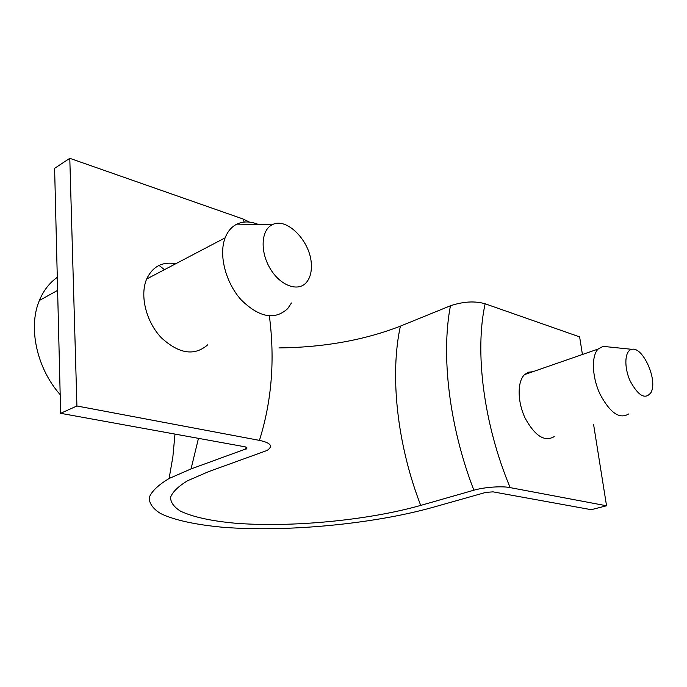 <?xml version="1.0" encoding="UTF-8"?>
<svg xmlns="http://www.w3.org/2000/svg" width="687" height="687" viewBox="0 0 687 687"><rect width="100%" height="100%" fill="white"/><g stroke="black" fill="none" stroke-linecap="round" stroke-linejoin="round"><path stroke-width="1.03" d="M493.06 491.858L591.232 509.685L606.544 505.778L510.166 487.624C502.532 485.932 484.73 487.031 473.858 490.209L420.71 505.409C368.069 520.342 290.807 527.719 234.774 523.168C210.952 520.961 192.884 516.967 180.561 511.188C173.957 507.058 170.625 502.437 170.548 497.319C172.531 491.986 178.173 486.473 187.482 480.788L208.444 471.694L267.106 450.449C273.374 446.146 270.815 442.789 259.428 440.376L76.918 405.991L60.636 413.316L244.787 446.765C247.028 447.254 247.56 447.915 246.367 448.748L191.038 468.929L169.114 478.487C158.165 485.074 151.526 491.445 149.191 497.611C149.234 503.511 153.046 508.827 160.621 513.55C174.283 520.136 195.786 524.748 222.373 527.221C285.921 532.365 372.783 524.164 432.904 507.341L485.889 492.373L493.06 491.858M532.769 371.736L528.363 372.208L524.576 374.578C517.122 381.56 517.328 402.024 525.306 418.486C535.104 436.116 544.731 442.162 554.203 436.614M606.544 505.778L593.611 424.626M582.43 354.501L579.622 336.879L485.142 303.783C474.545 351.598 483.605 424.265 510.166 487.624M76.918 405.991L69.791 158.319L54.608 168.324L60.636 413.316M278.939 347.923C323.963 347.39 364.453 340.125 400.392 326.136L450.44 305.775C463.373 301.481 474.94 300.82 485.142 303.783M69.791 158.319L242.932 218.955L249.45 222.09M175.709 263.765C162.338 261.369 152.66 266.453 146.666 279.008C139.573 295.453 146.116 321.851 161.376 337.789C179.084 353.994 194.576 356.304 207.852 344.702M651.216 392.208L651.542 391.401C657.184 378.185 642.457 346.488 631.937 349.331C624.732 350.31 623.693 366.875 630.194 381.062C638.549 396.313 645.557 400.032 651.216 392.208M628.588 413.986C619.657 419.499 610.193 412.999 600.198 394.493C591.988 377.24 591.155 356.064 598.111 349.056L603.074 346.368L608.132 346.883M306.342 282.512C310.009 278.201 311.675 272.241 311.34 264.632C310.876 241.575 286.642 216.465 272.095 224.838C261.051 230.128 259.961 251.785 270.24 268.694C280.339 285.749 298.089 292.19 306.342 282.512M291.451 302.984L287.655 308.661C274.791 320.434 259.325 317.54 241.274 299.979C225.654 282.778 218.475 254.834 225.138 237.831C227.689 231.321 231.622 226.753 236.912 224.117C243.413 221.094 250.643 221.24 258.595 224.563M159.066 265.405L164.442 269.682M94.858 419.534L96.446 419.817M57.287 277.342C49.455 282.864 43.487 290.575 39.374 300.485C27.901 327.347 36.755 368.335 60.173 394.647M191.038 468.929L198.466 438.349M245.56 449.118L246.109 447.125M420.71 505.409C396.82 443.493 389.787 374.733 400.392 326.136M473.858 490.209C449.143 426.163 440.917 355.368 450.44 305.775M259.428 440.376C271.743 401.234 275.058 359.756 269.373 315.943M244.211 222.064L242.932 218.955M174.987 434.081L172.892 456.615L169.114 478.487M246.229 449.058L246.693 447.452M598.111 349.056L524.576 374.578M631.937 349.331L603.074 346.368M272.095 224.838L236.912 224.117M225.138 237.831L146.666 279.008M39.374 300.485L57.614 290.378"/></g></svg>
